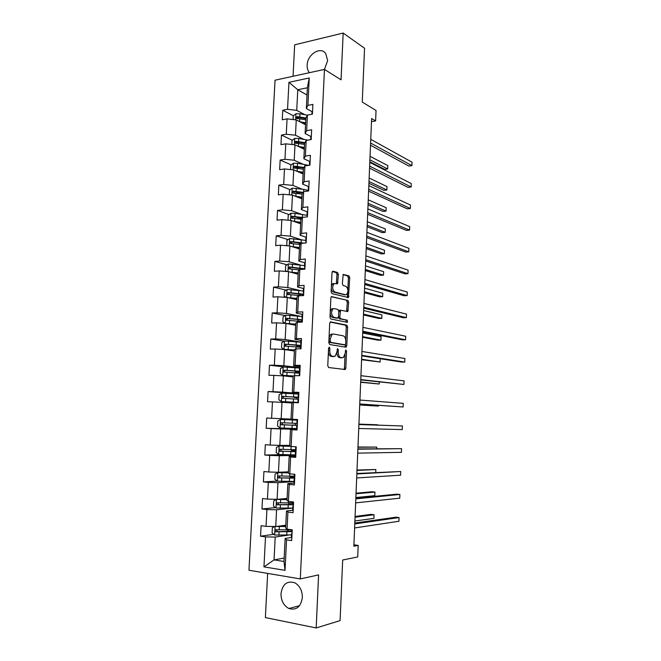 <?xml version="1.0" encoding="UTF-8"?>
<svg xmlns="http://www.w3.org/2000/svg" width="661" height="661" viewBox="0 0 661 661"><rect width="100%" height="100%" fill="white"/><g stroke="black" fill="none" stroke-linecap="round" stroke-linejoin="round"><path stroke-width="0.99" d="M329.277 347.141L328.575 348.19L327.773 365.764L328.633 367.541L345.257 369.516L345.827 368.119L346.562 351.074L345.728 349.925L345.249 353.081L343.447 357.485L340.869 357.609C339.151 357.047 338.275 355.172 338.242 351.991L338.341 349.76L337.474 348.595L336.978 351.792L335.152 356.238L332.475 356.378C330.707 355.8 329.806 353.891 329.765 350.669L329.872 348.397L329.277 347.141M267.647 573.401L265.392 617.572L316.181 627.95L340.085 620.605L342.671 560.007L357.708 556.95L358.179 545.408L353.85 546.201L371.622 118.567L375.613 120.938L376.043 110.503L362.253 102.058L364.55 48.261L343.175 33.05L341.051 79.824L324.46 69.405L327.649 60.556L325.716 53.508C320.568 45.948 307.233 54.483 307.158 65.166C307.043 68.075 307.72 70.487 309.191 72.388L309.439 72.685M280.999 593.603C281.032 600.651 283.66 605.625 288.89 608.508C296.384 610.566 300.879 606.905 302.366 597.519C302.325 590.62 299.797 585.712 294.781 582.787C287.122 580.49 282.528 584.093 280.999 593.603M338.382 274.406L337.564 272.539L332.995 271.2L332.012 272.555L331.136 291.741L331.979 293.6L348.438 297.582L349.743 277.694L348.95 275.868L343.183 274.414L342.34 283.709L343.15 285.544L345.802 286.263C348.289 288.551 348.554 291.303 346.595 294.509L345.43 294.765L334.887 292.046C332.301 289.758 332.012 286.965 334.003 283.66L337.523 283.776L338.382 274.406L337.011 274.489L336.185 272.629L332.318 271.497M300.301 578.92L324.46 69.405L275.034 80.212L248.949 570.236L300.301 578.92L318.585 574.896L316.181 627.95M330.698 321.849L329.707 323.295L328.823 342.704L329.674 344.513L345.852 347.207L346.794 345.753L347.612 326.931L346.81 325.154L330.459 321.849M329.988 317.148L330.864 297.855L331.384 296.558L347.884 300.441L348.678 302.242L347.818 311.538L340.555 310.265L339.787 316.958L340.605 318.767L347.289 320.197L347.479 322.353L330.83 318.982L329.988 317.148M343.175 33.05L294.666 44.824L293.054 76.271M293.344 115.774L282.751 110.238L282.255 119.765L287.056 118.873L286.263 134.224L281.462 135.059L280.958 144.643L285.767 143.842L284.974 159.284L280.157 160.028L279.653 169.67L284.47 168.96L283.668 184.485L278.851 185.146L278.347 194.846L283.164 194.227L282.363 209.843L277.529 210.405L277.025 220.163L281.859 219.642L281.049 235.357L276.207 235.82L275.695 245.636L280.537 245.206L279.727 261.021L274.877 261.392L274.356 271.266L279.215 270.927L278.397 286.833L273.538 287.114L273.018 297.045L277.876 296.806L277.05 312.81L272.183 312.984L271.663 322.981L276.538 322.841L275.703 338.936L270.828 339.01L270.308 349.066L275.183 349.033L274.348 365.227L269.465 365.203L268.936 375.316L273.828 375.382L272.985 391.676L268.093 391.552L267.556 401.723L272.464 401.888L271.613 418.281L266.705 418.058L266.176 428.295L271.084 428.559L270.233 445.051L265.317 444.721L264.78 455.024L269.705 455.396L268.845 471.995L263.921 471.549L263.384 481.919L268.308 482.398L267.449 499.096L262.516 498.551L261.971 508.978L266.912 509.565L266.044 526.363L261.095 525.71L260.55 536.203L265.499 536.897L263.954 566.882L285.031 570.344L283.999 561.47L285.131 538.434L291.84 537.418M282.751 110.238L287.543 109.313L288.94 82.328L309.241 77.973L307.894 105.363L312.884 104.397L312.405 114.146L307.423 115.072L306.654 130.655L311.645 129.787L311.174 139.587L306.175 140.429L305.399 156.103L310.406 155.327L309.926 165.192L304.919 165.936L304.143 181.709L309.158 181.023L308.679 190.946L303.655 191.591L302.878 207.463L307.902 206.876L307.415 216.858L302.391 217.411L301.606 233.374L306.638 232.887L306.15 242.934L301.11 243.38L300.317 259.442L305.365 259.054L304.878 269.167L299.83 269.514L299.028 285.668L304.085 285.387L303.589 295.558L298.532 295.806L297.731 312.058L302.796 311.876L302.3 322.114L297.235 322.254L296.425 338.614L301.507 338.531L301.003 348.826L295.921 348.868L295.112 365.326L300.201 365.351L299.697 375.712L294.608 375.646L293.79 392.204L298.888 392.337L298.384 402.764L293.286 402.59L292.459 419.256L297.574 419.495L297.062 429.981L291.947 429.7L291.121 446.472L296.244 446.819L295.731 457.371L290.609 456.982L289.774 473.854L294.905 474.317L294.393 484.934L289.254 484.439L288.419 501.41L293.567 501.98L293.046 512.672L287.899 512.06L287.056 529.147L292.212 529.825L291.691 540.582L286.535 539.855L285.031 570.344M303.928 139.388L295.484 135.224L296.252 119.905L305.547 124.731M310.835 136.447L305.109 133.563L305.869 118.137L307.423 115.072M296.252 119.905L287.056 118.873M295.484 135.224L286.263 134.224M306.654 130.655L305.109 133.563M302.961 164.192L294.219 160.235L294.996 144.825L304.333 149.287M309.621 161.408L303.862 158.756L304.63 143.23L306.175 140.429M294.996 144.825L285.767 143.842M294.219 160.235L284.974 159.284M305.399 156.103L303.862 158.756M302.052 189.137L292.947 185.394L293.732 169.894L303.11 173.983M308.406 186.526L302.614 184.097L303.382 168.481L304.919 165.936M293.732 169.894L284.47 168.96M292.947 185.394L283.668 184.485M304.143 181.709L302.614 184.097M301.226 214.23L291.675 210.694L292.459 195.102L301.887 198.837M307.216 211.793L301.358 209.587L302.135 193.88L303.655 191.591L303.754 189.393L308.348 190.434M292.459 195.102L283.164 194.227M291.675 210.694L282.363 209.843M302.878 207.463L301.358 209.587M300.507 239.48L290.386 236.151L291.179 220.468L300.656 223.823M306.051 237.233L300.094 235.233L300.871 219.427L302.391 217.411M291.179 220.468L281.859 219.642M290.386 236.151L281.049 235.357M301.606 233.374L300.094 235.233M299.962 264.887L289.097 261.764L289.89 245.983L299.416 248.966M304.961 262.83L298.822 261.029L299.607 245.132L301.11 243.38M289.89 245.983L280.537 245.206M289.097 261.764L279.727 261.021M300.317 259.442L298.822 261.029M299.747 290.468L287.791 287.527L288.593 271.654L298.169 274.249M303.928 288.584L297.541 286.981L298.326 270.993L299.83 269.514M288.593 271.654L279.215 270.927M287.791 287.527L278.397 286.833M299.028 285.668L297.541 286.981M300.416 316.288L286.486 313.446L287.295 297.475L296.913 299.689M302.672 314.438L296.252 313.099L297.045 297.012L298.541 295.434L300.73 295.698M287.295 297.475L277.876 296.806M286.486 313.446L277.05 312.81M297.731 312.058L296.252 313.099M300.829 342.067L285.172 339.514L285.982 323.452L295.649 325.278M301.408 340.44L294.955 339.366L295.756 323.179L297.235 322.254M285.982 323.452L276.538 322.841M285.172 339.514L275.703 338.936M296.425 338.614L294.955 339.366M299.59 367.656L283.85 365.748L284.66 349.586L294.376 351.016M300.144 366.599L293.649 365.797L294.451 349.512L295.921 348.868L296.012 346.885L300.573 347.331M284.66 349.586L275.183 349.033M283.85 365.748L274.348 365.227M295.112 365.326L293.649 365.797M298.838 393.435L282.52 392.138L283.338 375.878L293.104 376.91M298.863 392.915L292.336 392.394L293.145 376.01L294.608 375.646L294.732 372.837L299.317 373.192M283.338 375.878L273.828 375.382M282.52 392.138L272.985 391.676M293.79 392.204L292.336 392.394M291.022 419.066L281.173 418.694L281.999 402.334L291.815 402.954M292.459 419.256L291.022 419.148L291.832 402.665L293.286 402.59M281.999 402.334L272.464 401.888M281.173 418.694L271.613 418.281M289.725 445.365L279.826 445.407L280.661 428.948L297.095 429.303M297.078 429.625L290.51 429.485L289.692 446.076L291.121 446.472L290.956 449.604L280.19 449.265C279.116 449.62 278.95 450.265 279.677 451.19L296.004 451.711M280.661 428.948L271.084 428.559M279.826 445.407L270.233 445.051M291.947 429.7L290.51 429.485M288.419 471.822L278.471 472.285L279.306 455.726L295.318 455.396M295.781 456.33L289.179 456.47L288.353 473.16L289.774 473.854L289.65 476.176L278.843 475.945C277.752 476.308 277.595 476.953 278.364 477.895L294.715 478.176M279.306 455.726L269.705 455.396M278.471 472.285L268.845 471.995M290.609 456.982L289.179 456.47M287.105 498.444L277.108 499.328L277.95 482.662L294.046 481.662M294.476 483.191L287.841 483.621L287.006 500.418L288.419 501.41L288.336 502.905L277.488 502.781C276.381 503.153 276.232 503.814 277.05 504.764L293.426 504.806M277.95 482.662L268.308 482.398M277.108 499.328L267.449 499.096M289.254 484.439L287.841 483.621M285.783 525.222L275.736 526.536L276.579 509.771L292.311 508.127M293.162 510.226L286.486 510.945L285.651 527.842L287.014 529.808L276.133 529.792C275.001 530.172 274.86 530.841 275.72 531.791L291.633 531.651M276.579 509.771L266.912 509.565M275.736 526.536L266.044 526.363M287.899 512.06L286.486 510.945M284.164 558.066L274.051 559.9L275.199 537.046L288.254 535.137M275.199 537.046L265.499 536.897M283.999 561.47L274.051 559.9L263.954 566.882M286.535 539.855L285.131 538.434M371.49 121.649L375.613 120.938M358.179 545.408L353.908 544.821M307.01 95.01L297.772 89.756L296.739 110.362L304.928 114.741M312.042 111.635L306.34 108.52L307.365 87.764L297.772 89.756L288.94 82.328M309.241 77.973L307.365 87.764M296.739 110.362L287.543 109.313M307.894 105.363L306.34 108.52M273.803 534.319L260.55 536.203M275.538 507.607L261.971 508.978M277.314 481.084L263.384 481.919M292.906 476.755L292.93 476.184L290.088 476.498L290.014 478.06M283.032 454.677L264.78 455.024M294.17 450.852L294.228 449.67M295.236 428.931L266.176 428.295M297.103 429.138L295.236 429.039L295.26 428.535M295.426 425.106L295.517 423.313M295.674 420.008L295.707 419.405M298.83 393.625L296.946 393.931M296.954 393.816L268.093 391.552M296.69 399.128L296.772 397.542M284.759 367.029L269.465 365.203M297.962 373.068L298.012 372.11M284.238 341.159L270.828 339.01M285.122 315.578L272.183 312.984M286.056 290.129L273.538 287.114M300.738 268.672L299.516 268.333M287.031 264.813L274.877 261.392M300.796 243.744L297.301 242.62M288.039 239.629L276.207 235.82M301.209 218.981L295.979 217.089M289.064 214.585L277.529 210.405M300.664 193.929L295.252 191.748M290.113 189.682L278.851 185.146M299.532 168.605L295.459 166.803M291.179 164.903L280.157 160.028M298.846 143.454L296.335 142.239M292.253 140.272L281.462 135.059M298.64 118.542L297.376 117.881M328.401 351.958C328.74 354.519 329.632 355.998 331.087 356.378L332.475 356.378M332.937 356.576L331.087 356.378M336.862 352.916C337.118 355.626 337.994 357.196 339.49 357.618L340.869 357.609M341.283 357.808L339.49 357.618M343.902 369.491L344.455 368.111L345.042 354.651M345.678 339.853L346.24 326.964L345.439 325.195L330.136 322.056M344.951 347.058L345.48 344.472M330.203 341.117L330.789 342.381L344.984 344.802L345.653 343.786L345.753 341.464C345.72 338.333 344.86 336.449 343.166 335.821L333.483 334.02L332.095 334.367L330.31 338.738L330.203 341.117L328.897 341.134M328.864 341.729L329.401 342.398L330.789 342.381M343.737 344.819L329.401 342.398M332.086 334.053L330.707 334.392L329.062 337.507M331.227 296.706L347.884 300.441M346.595 311.447L347.314 302.3L346.521 300.507M339.928 310.282L338.771 310.926M338.415 317.371L339.233 318.809L347.289 320.197M346.265 322.229L345.918 320.238M334.185 308.596L332.97 308.885C330.897 312.248 331.178 315.057 333.797 317.305L337.573 318.115L338.539 316.685L338.779 311.281L337.953 309.464L334.185 308.596M332.797 308.654L331.582 308.935L330.236 311.67M330.161 313.256C330.384 315.545 331.136 316.908 332.409 317.346L333.797 317.305M336.432 318.148L332.409 317.346M336.317 283.676L337.011 274.489M333.888 283.47L332.623 283.743L331.401 286.023M331.293 288.312C331.591 290.41 332.326 291.683 333.499 292.112L334.887 292.046M344.835 294.798L333.499 292.112M347.868 289.667L348.38 277.777L347.587 275.959L342.993 274.612M347.232 297.475L347.744 292.526M274.852 526.52L272.357 527.751L272.092 532.948L274.712 535.055L291.451 534.931M277.628 526.288L285.734 526.239M276.166 526.478L285.717 526.536M291.691 529.758L291.617 531.601L291.708 529.758M291.633 531.188L277.521 531.667L276.571 530.229M354.899 521L373.911 518.364L374.052 514.721L370.995 514.374L355.089 516.456M290.865 531.304L290.939 529.659L287.014 529.808M373.911 518.364L374.052 514.721L355.056 517.233M291.848 537.335L291.352 536.996L291.518 533.724L292.005 533.989M354.775 523.933L399.054 517.555L398.914 521.265L354.61 527.957M292.079 532.436L291.352 537.046M292.112 531.882L291.617 531.601M354.817 523.041L395.873 517.199L399.054 517.555M287.056 499.419L276.513 499.402L273.728 500.831L273.464 505.995L276.075 508.028L292.757 508.102M276.513 499.402L287.048 499.642M292.162 504.566L292.228 503.252L292.988 503.393M293.137 504.459L278.876 504.715L277.942 503.236M355.874 497.526L374.804 495.684L374.944 492.065L371.887 491.767L356.056 493.189M291.881 502.847L293.005 503.029M292.228 503.252L290.08 502.897M293.013 502.79L288.336 502.905M374.804 495.684L374.944 492.065L356.031 493.775M288.37 472.755L277.868 472.598L275.092 474.069L274.827 479.208L277.438 481.175L294.054 481.431M277.868 472.598L288.37 472.904M293.459 477.994L293.501 477.068L294.261 477.176M294.732 477.903L280.223 477.92L279.314 476.407M356.998 470.45L375.836 469.517L375.779 471.913L375.836 469.517L357.014 470.037M292.922 476.449L294.269 476.928M293.501 477.068L290.088 476.498M294.31 476.151L289.65 476.176M293.178 509.962L292.674 509.73L292.84 506.433M355.816 498.873L399.897 494.478L399.756 498.171L355.651 502.881M293.393 505.442L292.84 506.417L293.335 506.64M293.434 504.55L292.939 504.326L293.063 501.922L292.939 504.326M355.849 498.196L396.724 494.172L399.897 494.478M294.5 482.761L293.996 482.588L294.162 479.308L294.657 479.456M356.849 473.962L400.731 471.516L400.599 475.193L356.684 477.944M294.699 478.622L294.162 479.275L293.996 482.588M294.756 477.374L294.261 477.217L294.409 474.268L294.261 477.217M356.874 473.491L400.731 471.516M294.748 451.579L294.773 451.05L291.361 450.653L294.186 450.521M290.41 446.274L279.215 445.96L276.438 447.48L276.182 452.578L278.785 454.479L295.343 454.925M279.215 445.96L290.741 446.365M294.773 451.05L296.029 451.182M296.012 451.546L281.561 451.289L280.694 449.72M376.654 448.72L376.72 447.092L357.973 447.018M294.178 450.678L296.037 451.025M295.599 449.678L290.956 449.604M376.687 448.72L376.72 447.092L357.965 447.241M295.335 425.015L292.608 425.205M297.541 420.165L280.553 419.479L277.785 421.04L277.529 426.114L280.124 427.948L296.624 428.576M280.553 419.479L297.541 420.181M296.277 420.123L292.864 419.991M296.285 420.057L292.873 419.875M296.88 423.362L281.528 422.751C280.471 423.098 280.289 423.726 280.983 424.651L297.285 425.395M296.029 425.32L297.293 425.254M297.285 425.353L282.883 424.825L282.09 423.164M358.923 424.155L377.596 424.775L358.923 424.114M295.426 425.056L297.293 425.213M296.029 425.18L292.616 424.965M298.309 394.022L281.883 393.155L279.124 394.766L278.868 399.806L281.454 401.574L298.4 402.417M281.454 401.574L298.4 402.475M298.392 402.607L295.442 402.665M298.392 402.665L296.516 402.681M298.648 397.236L282.85 396.393C281.817 396.732 281.627 397.36 282.288 398.269L298.053 399.211M296.673 397.699L293.971 397.459L297.392 397.22M359.716 404.97L378.332 406.127L378.365 405.375L378.332 406.127L359.724 404.863M298.632 397.583L296.764 397.633M282.288 398.269L283.66 398.36C282.925 397.418 283.148 396.798 284.313 396.501L298.648 397.319M298.64 397.501L297.384 397.484M295.814 455.726L295.31 455.619L295.467 452.339L295.971 452.446M357.882 449.183L401.574 448.679L401.434 452.331L357.717 453.14M295.996 451.967L295.475 452.331L295.31 455.619M296.07 450.372L295.566 450.273L295.731 447.01L295.566 450.273M357.89 448.926L401.574 448.679M297.533 420.28L297.029 420.247L297.533 420.214M297.12 428.857L296.615 428.799L296.772 425.552L297.276 425.593M358.906 424.544L402.4 425.957L402.268 429.592L358.741 428.485M297.276 425.461L296.772 425.544L296.615 428.807M297.376 423.536L296.872 423.494L297.037 420.247L296.872 423.494M358.906 424.494L402.4 425.957M298.673 396.864L298.169 396.881L298.326 393.659L298.169 396.881L298.656 397.104M298.417 402.152L297.913 402.161L298.408 402.326M359.758 404.086L403.094 406.969L359.758 403.97M403.094 406.969L403.227 403.359L359.923 400.054M297.913 402.152L298.07 398.922L298.574 398.905M299.573 368.045L283.205 366.995L280.446 368.648L280.19 373.655L282.784 375.365L293.434 375.935M282.784 375.365L293.145 376.026M297.995 372.507L295.219 372.077L298.632 371.928L298.656 371.284M360.658 382.281L379.207 384.016L379.282 381.992M299.871 372.077L298.004 372.325M299.912 371.251L284.172 370.193C283.156 370.524 282.958 371.143 283.586 372.044L294.732 372.837M283.586 372.044L284.941 372.193C284.255 371.259 284.478 370.647 285.626 370.358L299.904 371.441M299.887 371.887L298.632 371.928M360.675 382L379.207 384.016L379.315 381.992M300.119 367.128L299.607 367.219L299.45 370.424L299.929 370.937M299.706 375.605L299.218 375.704M360.757 379.901L403.921 384.462L360.774 379.588M403.921 384.462L404.053 380.868L360.939 375.688M299.962 370.35L299.45 370.424M299.359 372.457L299.202 375.671L299.359 372.457L299.863 372.383M300.829 342.208L284.519 340.985L281.768 342.679L281.512 347.661L284.098 349.305L294.434 349.933M284.098 349.305L294.426 350.099M361.6 359.716L380.075 362.021L380.199 359.708L380.075 362.021L361.617 359.254M300.606 346.752L299.226 347.157M296.508 346.926L299.863 346.521L299.912 345.505M301.168 345.414L285.486 344.15L284.874 345.984L285.387 346.149L296.012 346.885M286.205 346.174C285.569 345.24 285.808 344.645 286.932 344.381L301.152 345.72M300.623 346.471L299.863 346.521M301.391 340.803L300.887 340.944L300.73 344.133L301.193 344.926M361.757 355.858L401.607 362.071L404.739 362.079L361.782 355.337M404.739 362.079L404.871 358.502L361.939 351.462M301.242 344.001L300.73 344.133M300.631 346.149L300.507 348.834L300.631 346.149L301.143 346.017M302.077 316.536L285.825 315.132L283.082 316.875L282.825 321.824L285.412 323.403L295.707 324.097M286.998 323.642L295.698 324.328M302.416 319.734L286.791 318.263L286.155 320.073L301.829 321.626M362.534 337.259L377.918 340.175L380.934 340.134L381.075 336.639L362.707 333.02M299.937 321.362L301.094 321.263L301.168 319.874M287.419 320.271C286.899 319.346 287.171 318.767 288.229 318.552L302.416 319.817M301.846 321.18L301.094 321.263M362.559 336.631L380.934 340.134L381.075 336.639M302.664 314.628L302.16 314.826L302.003 317.999L302.449 319.065M362.757 331.938L402.425 339.845L405.557 339.804L362.782 331.227M405.557 339.804L405.68 336.242L362.947 327.369M302.515 317.809L302.003 317.999L302.16 314.859M287.998 297.64L296.971 298.408M289.477 297.979L296.963 298.714M286.279 297.4L284.131 296.145L284.387 291.22L287.122 289.435L303.316 291.005M363.459 314.925L378.786 318.453L381.794 318.362L381.934 314.884L363.641 310.53M303.168 294.104L288.089 292.534L287.436 294.319L287.989 294.509L298.541 295.434M288.642 294.517L289.518 292.873L303.143 294.583M363.492 314.124L381.794 318.362L381.934 314.884M303.928 288.609L303.424 288.865L303.267 292.063L303.696 293.36M363.74 308.15L403.243 317.734L406.366 317.644L363.781 307.241M406.366 317.644L406.49 314.099L363.938 303.416M303.779 291.774L303.267 292.013L303.424 288.865M303.168 294.013L303.093 295.583L303.68 293.765M290.022 272.043L298.235 272.886M291.84 272.53L298.218 273.249M287.072 271.539L285.436 270.605L285.684 265.714L288.419 263.888L304.547 265.631M301.16 268.564L300.276 269.044M364.385 292.699L379.645 296.83L382.645 296.698L382.785 293.236L364.575 288.155M304.399 268.713L289.378 266.953L288.708 268.713L289.278 268.92L299.433 269.903M289.873 268.92L290.799 267.35L304.143 269.217M364.426 291.732L382.645 296.698L382.785 293.236M305.184 262.756L304.68 263.061L304.523 266.251L304.944 267.812M364.723 284.503L404.061 295.731L407.168 295.591L364.773 283.395M407.168 295.591L407.3 292.071L364.93 279.586M305.035 265.896L304.523 266.193L304.68 263.061M304.424 268.176L304.374 269.201L304.936 267.879M291.865 246.603L299.483 247.503M293.914 247.239L299.466 247.933M287.799 245.809L286.725 245.223L286.973 240.364L289.7 238.497L305.779 240.406M365.302 270.597L380.496 275.323L383.496 275.141L383.636 271.696L365.5 265.896M304.052 243.116L290.658 241.529L289.972 243.265L290.559 243.479L300.16 244.487M291.113 243.479L292.071 241.984L302.217 243.281M365.351 269.457L383.496 275.141L383.636 271.696M306.431 237.051L305.927 237.406L305.779 240.505M365.707 260.971L404.863 273.844L407.969 273.654L365.756 259.682M407.969 273.654L408.101 270.151L365.913 255.898M306.283 240.166L305.77 240.521L306.093 242.174M305.679 242.496L306.183 242.141M293.583 221.319L300.73 222.27M295.756 222.088L300.705 222.765M288.46 220.229L288.006 219.989L288.254 215.155L290.972 213.247L295.013 213.354L307.059 215.346M366.219 248.602L381.347 253.915L384.338 253.692L384.479 250.263L366.417 243.752M292.344 218.188L293.335 216.758L301.994 217.932M302.341 217.469L291.931 216.246L291.228 217.973L291.832 218.188L301.019 219.229M366.268 247.297L384.338 253.692L384.479 250.263M307.679 211.495L307.167 211.908L307.274 216.626M366.673 237.58L405.672 252.064L408.771 251.833L366.739 236.101M408.771 251.833L408.895 248.346L366.896 232.333M307.522 214.602L307.018 215.007L307.167 211.908M306.935 216.915L307.431 216.56M295.211 196.193L301.97 197.193M297.45 197.077L301.945 197.746M289.287 194.805L289.526 190.104L292.245 188.154L303.754 189.393M367.128 226.715L382.198 232.622L385.181 232.35L385.322 228.937L367.334 221.724M303.143 192.368L293.203 191.12L292.484 192.822L293.104 193.045L302.118 194.144M293.74 193.301L294.599 191.682L302.796 192.888M367.185 225.252L385.181 232.35L385.322 228.937M308.91 186.096L308.398 186.567L308.431 190.979M367.64 214.304L406.474 230.4L409.564 230.119L367.714 212.644M409.564 230.119L409.688 226.649L367.863 208.893M308.761 189.186L308.249 189.641L308.398 186.567M296.781 171.224L303.201 172.257M299.045 172.215L303.168 172.876M290.567 169.571L290.79 165.192L293.501 163.201L297.516 163.292L308.704 165.374M368.028 204.951L383.041 211.429L386.024 211.107L386.156 207.711L368.243 199.812M304.027 167.415L294.459 166.142L293.732 167.82L303.349 169.224M294.946 168.315L295.855 166.754L303.68 167.993M368.103 203.315L386.024 211.107L386.156 207.711M310.141 160.846L309.621 161.367L309.48 164.399M368.607 191.161L407.267 208.843L410.357 208.512L368.681 189.31M410.357 208.512L410.481 205.059L368.838 185.584M309.992 163.911L309.563 165.242M298.293 146.403L304.424 147.461M300.557 147.486L304.39 148.147M291.848 144.495L292.055 140.429L294.756 138.397L298.764 138.48L307.886 140.14M368.929 183.287L383.876 190.335L386.85 189.98L386.991 186.6L369.152 178.007M304.977 142.611L295.715 141.305L294.971 142.966L304.572 144.453M296.153 143.47L297.095 141.975L304.63 143.247M369.003 181.494L386.85 189.98L386.991 186.6M311.356 135.753L310.711 139.669M369.557 168.142L408.06 187.394L411.142 187.013L369.648 166.109M411.142 187.013L411.266 183.584L369.796 162.408M311.207 138.802L310.695 139.364L310.844 136.323M302.019 122.896L305.605 123.566M299.764 121.731L305.638 122.822M293.112 119.558L293.302 115.807L296.004 113.742L299.995 113.808L307.357 115.204M369.83 161.738L384.71 169.356L387.685 168.952L387.817 165.589L370.053 156.318M305.96 117.955L296.954 116.609L296.202 118.261L305.787 119.823M297.359 118.765L298.334 117.336L305.845 118.691M369.904 159.788L387.685 168.952L387.817 165.589M312.57 110.8L311.918 114.237L312.05 111.42M370.515 145.246L408.845 166.051L411.927 165.63L370.606 143.04M411.927 165.63L412.051 162.209L370.755 139.355M312.422 113.832L311.984 114.221M328.459 350.677L329.765 350.669M332.458 356.576L333.846 356.576M337.069 349.768L338.341 349.76M336.97 351.999L338.242 351.991M340.82 357.808L342.2 357.808M345.331 351.082L346.562 351.074M344.455 368.111L345.827 368.119M328.567 348.413L329.872 348.397M345.439 325.195L346.81 325.154M346.24 326.964L347.612 326.931M345.422 345.769L346.794 345.753M343.613 344.819L344.984 344.802M329.004 338.754L330.31 338.738M347.314 302.3L348.678 302.242M346.967 310.29L348.33 310.24M339.614 310.207L340.729 310.174M338.762 311.612L340.027 311.562M338.506 316.999L339.787 316.958M339.233 318.809L340.605 318.767M336.185 318.156L337.573 318.115M336.647 282.594L338.027 282.511M344.059 294.831L345.43 294.765M347.587 275.959L348.95 275.868M348.38 277.777L349.743 277.694M347.57 296.376L348.934 296.31M336.185 272.629L337.564 272.539M275.075 526.528L274.645 534.997M286.915 531.882L286.75 535.17M288.675 531.494L288.758 529.767M279.066 531.981L278.901 535.278M279.33 526.594L279.165 529.891M277.521 531.667L276.025 531.874M276.447 499.443L276.009 507.978M288.237 504.971L288.072 508.243M289.989 504.69L290.072 502.897M280.413 504.963L280.247 508.251M280.685 499.617L280.52 502.897M278.876 504.715L277.389 504.855M277.802 472.64L277.372 481.125M289.551 478.225L289.394 481.472M291.294 478.052L291.352 476.796M281.76 478.118L281.594 481.382M282.024 472.805L281.859 476.06M280.223 477.92L278.744 478.002M279.149 446.001L278.719 454.438M290.857 451.637L290.7 454.867M292.592 451.57L292.625 450.852M283.098 451.438L282.933 454.677M283.362 446.15L283.197 449.389M281.561 451.289L280.082 451.314M280.487 419.52L280.057 427.907M292.162 425.213L291.997 428.427M292.418 419.983L292.261 423.189M284.42 424.916L284.263 428.138M284.684 419.661L284.527 422.875M282.883 424.825L281.421 424.783M281.817 393.196L281.396 401.533M293.451 398.947L293.294 402.136M293.707 393.749L293.55 396.93M285.742 398.55L285.585 401.748M286.006 393.328L285.841 396.526M284.313 396.501L282.85 396.393M283.139 367.037L282.718 375.316M296.492 371.961L296.533 371.085M294.988 367.665L294.831 370.838M287.056 372.341L286.891 375.531M287.312 367.152L287.155 370.334M285.626 370.358L284.172 370.193M299.458 370.424L299.615 367.235M284.453 341.026L284.032 349.264M297.731 346.628L297.797 345.24M296.26 341.745L296.111 344.893M288.361 346.298L288.196 349.462M288.617 341.142L288.46 344.298M286.932 344.381L285.486 344.15M300.738 344.125L300.887 340.969M285.759 315.181L285.345 323.361M297.276 321.081L297.219 322.262M298.97 321.254L299.053 319.552M297.533 315.975L297.376 319.106M289.65 320.403L289.493 323.551M289.915 315.28L289.749 318.42M288.229 318.552L286.791 318.263M301.903 319.998L301.804 322.122L301.912 320.04M287.056 289.477L286.651 297.433M300.226 295.632L300.309 294.013M302.35 295.616L302.408 294.401M298.789 290.361L298.64 293.467M290.939 294.666L290.782 297.789M291.195 289.568L291.038 292.691M289.518 292.873L288.089 292.534M288.345 263.937L287.956 271.605M301.515 269.399L301.548 268.63M300.044 264.896L299.887 267.986M292.22 269.077L292.071 272.192M292.476 264.012L292.319 267.118M290.799 267.35L289.378 266.953M289.634 238.538L289.254 245.933M301.284 239.579L301.135 242.653M293.501 243.645L293.344 246.735M293.748 238.613L293.591 241.695M292.071 241.984L290.658 241.529M290.906 213.296L290.543 220.41M302.523 214.412L302.374 217.428M294.765 218.361L294.608 221.435M295.013 213.354L294.856 216.42M293.335 216.758L291.931 216.246M292.17 188.203L291.832 195.045M296.021 193.227L295.864 196.276M296.268 188.245L296.12 191.302M294.599 191.682L293.203 191.12M293.434 163.25L293.104 169.827M304.977 164.523L304.903 165.952M297.268 168.241L297.12 171.273M297.516 163.292L297.367 166.324M295.855 166.754L294.459 166.142M294.69 138.446L294.368 144.759M306.192 139.793L306.159 140.446M298.516 143.396L298.367 146.411M298.764 138.48L298.607 141.487M297.095 141.975L295.715 141.305M295.938 113.791L295.632 119.839M299.755 118.699L299.607 121.649M299.995 113.808L299.846 116.807M298.334 117.336L296.954 116.609M309.621 72.652L309.191 72.388M299.532 605.707L288.89 608.508M344.009 369.499L345.257 369.516M345.306 347.116L346.248 347.108M330.707 334.392L332.095 334.367M347.091 311.562L347.818 311.538M339.176 310.315L340.555 310.265M346.942 322.37L347.479 322.353M331.582 308.935L332.97 308.885M336.829 283.817L337.523 283.776M332.623 283.743L334.003 283.66M347.752 297.607L348.438 297.582M287.469 529.8L287.386 531.551M277.149 531.593L275.72 531.791M288.791 502.905L288.7 504.723M278.463 504.624L277.05 504.764M279.768 477.82L278.364 477.895M292.84 506.417L292.674 509.73M291.361 450.653L291.311 451.554M281.074 451.174L279.677 451.19M282.363 424.692L280.983 424.651M293.996 397.005L293.971 397.459M298.07 398.922L297.913 402.161M295.269 370.986L295.219 372.077M296.541 345.116L296.459 346.843M286.13 346.174L284.874 345.984M297.805 319.403L297.723 321.122M287.138 320.263L286.155 320.073M299.061 293.848L298.979 295.484M288.262 294.509L287.436 294.319M300.284 269.002L300.259 269.481M289.435 268.92L288.708 268.713M290.633 243.479L289.972 243.265M305.927 237.406L305.77 240.521M291.84 218.188L291.228 217.973M293.046 193.045L292.484 192.822M294.252 168.051L293.732 167.82M309.621 161.367L309.472 164.432M295.459 143.206L294.971 142.966M296.649 118.493L296.202 118.261"/></g></svg>

